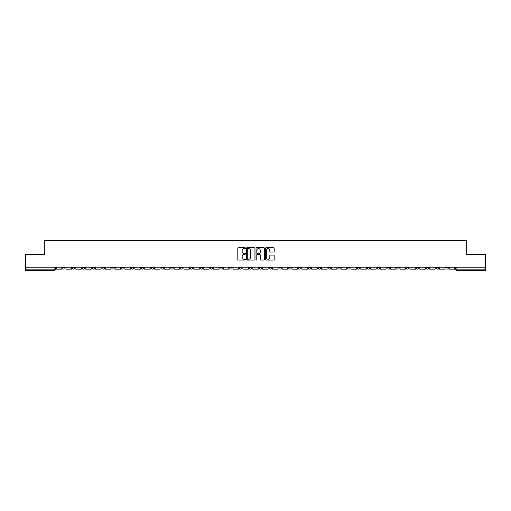 <?xml version="1.0" encoding="UTF-8"?>
<svg xmlns="http://www.w3.org/2000/svg" width="511" height="511" viewBox="0 0 511 511"><rect width="100%" height="100%" fill="white"/><g stroke="black" fill="none" stroke-linecap="round" stroke-linejoin="round"><path stroke-width="0.77" d="M245.421 248.142A0.434 0.434 0 0 0 244.993 247.714L238.42 247.714A0.62 0.62 0 0 0 237.807 248.327L237.807 259.46A0.62 0.62 0 0 0 238.42 260.073L244.993 260.073A0.434 0.434 0 0 0 245.421 259.645A0.434 0.434 0 0 0 244.993 259.211L244.143 259.211A1.98 1.98 0 0 1 242.163 257.231L242.163 256.305A1.98 1.98 0 0 1 244.143 254.325L244.993 254.325A0.434 0.434 0 0 0 245.421 253.897A0.434 0.434 0 0 0 244.993 253.462L244.143 253.462A1.98 1.98 0 0 1 242.163 251.482L242.163 250.556A1.98 1.98 0 0 1 244.143 248.576L244.993 248.576A0.434 0.434 0 0 0 245.421 248.142M386.884 267.183L386.884 267.879L389.401 267.879A1.258 1.258 0 0 1 388.143 269.137A1.258 1.258 0 0 1 386.884 267.879L386.884 267.183M327.928 267.183L327.928 267.879L330.451 267.879A1.258 1.258 0 0 1 329.193 269.137A1.258 1.258 0 0 1 327.928 267.879L327.928 267.183M318.104 267.183L318.104 267.879L320.627 267.879A1.258 1.258 0 0 1 319.362 269.137A1.258 1.258 0 0 1 318.104 267.879L318.104 267.183M259.154 267.183L259.154 267.879L261.67 267.879A1.258 1.258 0 0 1 260.412 269.137A1.258 1.258 0 0 1 259.154 267.879L259.154 267.183M249.33 267.183L249.33 267.879L251.846 267.879A1.258 1.258 0 0 1 250.588 269.137A1.258 1.258 0 0 1 249.33 267.879L249.33 267.183M239.499 267.183L239.499 267.879L242.022 267.879A1.258 1.258 0 0 1 240.764 269.137A1.258 1.258 0 0 1 239.499 267.879L239.499 267.183M219.851 267.183L219.851 267.879L222.368 267.879A1.258 1.258 0 0 1 221.11 269.137A1.258 1.258 0 0 1 219.851 267.879L219.851 267.183M200.203 267.879L200.203 267.183L200.203 267.879A1.258 1.258 0 0 0 201.462 269.137A1.258 1.258 0 0 1 200.203 267.879L202.72 267.879A1.258 1.258 0 0 1 201.462 269.137A1.258 1.258 0 0 0 202.72 267.879L202.72 267.183L202.72 267.879M190.373 267.879L190.373 267.183L190.373 267.879A1.258 1.258 0 0 0 191.638 269.137A1.258 1.258 0 0 1 190.373 267.879L192.896 267.879A1.258 1.258 0 0 1 191.638 269.137M180.549 267.879L180.549 267.183L180.549 267.879A1.258 1.258 0 0 0 181.807 269.137A1.258 1.258 0 0 1 180.549 267.879L183.072 267.879A1.258 1.258 0 0 1 181.807 269.137A1.258 1.258 0 0 0 183.072 267.879L183.072 267.183L183.072 267.879M170.725 267.183L170.725 267.879L173.242 267.879A1.258 1.258 0 0 1 171.983 269.137A1.258 1.258 0 0 1 170.725 267.879L170.725 267.183M160.901 267.183L160.901 267.879L163.418 267.879A1.258 1.258 0 0 1 162.159 269.137A1.258 1.258 0 0 1 160.901 267.879L160.901 267.183M151.077 267.183L151.077 267.879L153.594 267.879A1.258 1.258 0 0 1 152.335 269.137A1.258 1.258 0 0 1 151.077 267.879L151.077 267.183M141.247 267.879L141.247 267.183L141.247 267.879A1.258 1.258 0 0 0 142.512 269.137A1.258 1.258 0 0 1 141.247 267.879L143.77 267.879A1.258 1.258 0 0 1 142.512 269.137M121.599 267.879L121.599 267.183L121.599 267.879A1.258 1.258 0 0 0 122.857 269.137A1.258 1.258 0 0 1 121.599 267.879L124.116 267.879A1.258 1.258 0 0 1 122.857 269.137A1.258 1.258 0 0 0 124.116 267.879L124.116 267.183L124.116 267.879M111.775 267.879L111.775 267.183L111.775 267.879A1.258 1.258 0 0 0 113.033 269.137A1.258 1.258 0 0 1 111.775 267.879L114.292 267.879A1.258 1.258 0 0 1 113.033 269.137A1.258 1.258 0 0 0 114.292 267.879L114.292 267.183L114.292 267.879M101.951 267.879L101.951 267.183L101.951 267.879A1.258 1.258 0 0 0 103.209 269.137A1.258 1.258 0 0 1 101.951 267.879L104.468 267.879A1.258 1.258 0 0 1 103.209 269.137A1.258 1.258 0 0 0 104.468 267.879L104.468 267.183L104.468 267.879M92.121 267.879L92.121 267.183L92.121 267.879A1.258 1.258 0 0 0 93.385 269.137A1.258 1.258 0 0 1 92.121 267.879L94.644 267.879A1.258 1.258 0 0 1 93.385 269.137M82.297 267.879L82.297 267.183L82.297 267.879A1.258 1.258 0 0 0 83.555 269.137A1.258 1.258 0 0 1 82.297 267.879L84.82 267.879A1.258 1.258 0 0 1 83.555 269.137A1.258 1.258 0 0 0 84.82 267.879L84.82 267.183L84.82 267.879M72.473 267.879L72.473 267.183L72.473 267.879A1.258 1.258 0 0 0 73.731 269.137A1.258 1.258 0 0 1 72.473 267.879L74.989 267.879A1.258 1.258 0 0 1 73.731 269.137A1.258 1.258 0 0 0 74.989 267.879L74.989 267.183L74.989 267.879M273.57 252.07A0.62 0.62 0 0 0 274.183 251.45L274.183 248.327A0.62 0.62 0 0 0 273.57 247.714L266.269 247.714A0.62 0.62 0 0 0 265.656 248.327L265.656 259.46A0.62 0.62 0 0 0 266.269 260.073L273.57 260.073A0.62 0.62 0 0 0 274.183 259.46L274.183 255.685A0.62 0.62 0 0 0 273.57 255.066L270.447 255.066A0.62 0.62 0 0 0 269.827 255.685L269.827 257.557A1.654 1.654 0 0 1 268.173 259.211A1.654 1.654 0 0 1 266.518 257.557L266.518 250.23A1.654 1.654 0 0 1 268.173 248.576A1.654 1.654 0 0 1 269.827 250.23L269.827 251.45A0.62 0.62 0 0 0 270.447 252.07L273.57 252.07M25.55 267.183L25.55 254.65L44.316 254.65L44.316 240.604L466.684 240.604L466.684 254.65L485.45 254.65L485.45 267.183L25.55 267.183L25.55 269.137L55.341 269.137L55.341 267.183L55.341 269.137A1.258 1.258 0 0 1 54.083 270.396L25.55 270.396L25.55 269.137M254.957 248.327A0.62 0.62 0 0 0 254.344 247.714L247.043 247.714A0.62 0.62 0 0 0 246.43 248.327L246.43 259.46A0.62 0.62 0 0 0 247.043 260.073L254.344 260.073A0.62 0.62 0 0 0 254.957 259.46L254.957 248.327M256.656 247.714L263.957 247.714A0.62 0.62 0 0 1 264.57 248.327L264.57 259.46A0.62 0.62 0 0 1 263.957 260.073L260.834 260.073A0.62 0.62 0 0 1 260.214 259.46L260.214 254.944A0.62 0.62 0 0 0 259.594 254.325L257.525 254.325A0.62 0.62 0 0 0 256.905 254.944L256.905 259.645A0.434 0.434 0 0 1 256.471 260.073A0.434 0.434 0 0 1 256.043 259.645L256.043 248.327A0.62 0.62 0 0 1 256.656 247.714M455.659 267.183L455.659 269.137L485.45 269.137L485.45 270.396L456.917 270.396A1.258 1.258 0 0 1 455.659 269.137A1.258 1.258 0 0 0 456.917 270.396L456.917 267.183M485.45 267.183L485.45 269.137M448.351 267.183L448.351 267.879A1.258 1.258 0 0 1 447.093 269.137A1.258 1.258 0 0 1 445.835 267.879L448.351 267.879M445.835 267.183L445.835 267.879M438.527 267.879L438.527 267.183L438.527 267.879A1.258 1.258 0 0 1 437.269 269.137A1.258 1.258 0 0 1 436.011 267.879L438.527 267.879A1.258 1.258 0 0 1 437.269 269.137M436.011 267.183L436.011 267.879M428.703 267.183L428.703 267.879A1.258 1.258 0 0 1 427.445 269.137A1.258 1.258 0 0 1 426.18 267.879A1.258 1.258 0 0 0 427.445 269.137M426.18 267.183L426.18 267.879L428.703 267.879M418.879 267.183L418.879 267.879A1.258 1.258 0 0 1 417.615 269.137A1.258 1.258 0 0 1 416.356 267.879L418.879 267.879A1.258 1.258 0 0 1 417.615 269.137M416.356 267.183L416.356 267.879M409.049 267.183L409.049 267.879A1.258 1.258 0 0 1 407.791 269.137A1.258 1.258 0 0 1 406.532 267.879A1.258 1.258 0 0 0 407.791 269.137M406.532 267.183L406.532 267.879L409.049 267.879M399.225 267.183L399.225 267.879A1.258 1.258 0 0 1 397.967 269.137A1.258 1.258 0 0 1 396.708 267.879L399.225 267.879M396.708 267.183L396.708 267.879M389.401 267.183L389.401 267.879A1.258 1.258 0 0 1 388.143 269.137M379.577 267.183L379.577 267.879A1.258 1.258 0 0 1 378.319 269.137A1.258 1.258 0 0 1 377.054 267.879L379.577 267.879M377.054 267.183L377.054 267.879M369.753 267.183L369.753 267.879A1.258 1.258 0 0 1 368.488 269.137A1.258 1.258 0 0 1 367.23 267.879L369.753 267.879M367.23 267.183L367.23 267.879M359.923 267.183L359.923 267.879A1.258 1.258 0 0 1 358.665 269.137A1.258 1.258 0 0 1 357.406 267.879A1.258 1.258 0 0 0 358.665 269.137M357.406 267.183L357.406 267.879L359.923 267.879M350.099 267.183L350.099 267.879A1.258 1.258 0 0 1 348.841 269.137A1.258 1.258 0 0 1 347.582 267.879L350.099 267.879M347.582 267.183L347.582 267.879M340.275 267.183L340.275 267.879A1.258 1.258 0 0 1 339.017 269.137A1.258 1.258 0 0 1 337.758 267.879L340.275 267.879M337.758 267.183L337.758 267.879M330.451 267.183L330.451 267.879M320.627 267.183L320.627 267.879L320.627 267.183M310.797 267.183L310.797 267.879A1.258 1.258 0 0 1 309.538 269.137A1.258 1.258 0 0 1 308.28 267.879L310.797 267.879M308.28 267.183L308.28 267.879M300.973 267.183L300.973 267.879A1.258 1.258 0 0 1 299.714 269.137A1.258 1.258 0 0 1 298.456 267.879L300.973 267.879M298.456 267.183L298.456 267.879M291.149 267.183L291.149 267.879A1.258 1.258 0 0 1 289.89 269.137A1.258 1.258 0 0 1 288.632 267.879L291.149 267.879M288.632 267.183L288.632 267.879M281.325 267.183L281.325 267.879A1.258 1.258 0 0 1 280.066 269.137A1.258 1.258 0 0 1 278.802 267.879L281.325 267.879M278.802 267.183L278.802 267.879M271.501 267.183L271.501 267.879A1.258 1.258 0 0 1 270.236 269.137A1.258 1.258 0 0 1 268.978 267.879L271.501 267.879M268.978 267.183L268.978 267.879M261.67 267.183L261.67 267.879A1.258 1.258 0 0 1 260.412 269.137M251.846 267.183L251.846 267.879M242.022 267.879L242.022 267.183L242.022 267.879A1.258 1.258 0 0 1 240.764 269.137M232.198 267.183L232.198 267.879A1.258 1.258 0 0 1 230.934 269.137A1.258 1.258 0 0 1 229.675 267.879A1.258 1.258 0 0 0 230.934 269.137A1.258 1.258 0 0 0 232.198 267.879L229.675 267.879L229.675 267.183M222.368 267.879L222.368 267.183L222.368 267.879A1.258 1.258 0 0 1 221.11 269.137M212.544 267.183L212.544 267.879A1.258 1.258 0 0 1 211.286 269.137A1.258 1.258 0 0 1 210.027 267.879A1.258 1.258 0 0 0 211.286 269.137M210.027 267.183L210.027 267.879L212.544 267.879M192.896 267.183L192.896 267.879L192.896 267.183M173.242 267.879L173.242 267.183L173.242 267.879A1.258 1.258 0 0 1 171.983 269.137M163.418 267.879L163.418 267.183L163.418 267.879A1.258 1.258 0 0 1 162.159 269.137M153.594 267.879L153.594 267.183L153.594 267.879A1.258 1.258 0 0 1 152.335 269.137M143.77 267.183L143.77 267.879L143.77 267.183M133.946 267.879L133.946 267.183L133.946 267.879A1.258 1.258 0 0 1 132.681 269.137A1.258 1.258 0 0 1 131.423 267.879L133.946 267.879A1.258 1.258 0 0 1 132.681 269.137M131.423 267.183L131.423 267.879M94.644 267.183L94.644 267.879L94.644 267.183M65.165 267.183L65.165 267.879A1.258 1.258 0 0 1 63.907 269.137A1.258 1.258 0 0 1 62.649 267.879A1.258 1.258 0 0 0 63.907 269.137A1.258 1.258 0 0 0 65.165 267.879L65.165 267.183M62.649 267.183L62.649 267.879L65.165 267.879M54.083 267.183L54.083 270.396A1.258 1.258 0 0 0 55.341 269.137M247.726 248.576A0.434 0.434 0 0 0 247.292 249.01L247.292 258.777A0.434 0.434 0 0 0 247.726 259.211L248.621 259.211A1.98 1.98 0 0 0 250.601 257.231L250.601 250.556A1.98 1.98 0 0 0 248.621 248.576L247.726 248.576M260.214 250.262A1.654 1.654 0 0 0 258.56 248.608A1.654 1.654 0 0 0 256.905 250.262L256.905 252.843A0.62 0.62 0 0 0 257.525 253.462L259.594 253.462A0.62 0.62 0 0 0 260.214 252.843L260.214 250.262M61.799 267.183L61.799 269.137L56.191 269.137L56.191 267.183M71.623 267.183L71.623 269.137L66.015 269.137L66.015 267.183M81.447 267.183L81.447 269.137L75.839 269.137L75.839 267.183M91.271 267.183L91.271 269.137L85.669 269.137L85.669 267.183M101.095 267.183L101.095 269.137L95.493 269.137L95.493 267.183M110.925 267.183L110.925 269.137L105.317 269.137L105.317 267.183M120.749 267.183L120.749 269.137L115.141 269.137L115.141 267.183M130.573 267.183L130.573 269.137L124.971 269.137L124.971 267.183M140.397 267.183L140.397 269.137L134.795 269.137L134.795 267.183M150.221 267.183L150.221 269.137L144.619 269.137L144.619 267.183M160.052 267.183L160.052 269.137L154.443 269.137L154.443 267.183M169.876 267.183L169.876 269.137L164.267 269.137L164.267 267.183M179.7 267.183L179.7 269.137L174.098 269.137L174.098 267.183M189.524 267.183L189.524 269.137L183.922 269.137L183.922 267.183M199.354 267.183L199.354 269.137L193.746 269.137L193.746 267.183M209.178 267.183L209.178 269.137L203.57 269.137L203.57 267.183M219.002 267.183L219.002 269.137L213.394 269.137L213.394 267.183M228.826 267.183L228.826 269.137L223.224 269.137L223.224 267.183M238.65 267.183L238.65 269.137L233.048 269.137L233.048 267.183M248.48 267.183L248.48 269.137L242.872 269.137L242.872 267.183M258.304 267.183L258.304 269.137L252.696 269.137L252.696 267.183M268.128 267.183L268.128 269.137L262.52 269.137L262.52 267.183M277.952 267.183L277.952 269.137L272.35 269.137L272.35 267.183M287.776 267.183L287.776 269.137L282.174 269.137L282.174 267.183M297.606 267.183L297.606 269.137L291.998 269.137L291.998 267.183M307.43 267.183L307.43 269.137L301.822 269.137L301.822 267.183M317.254 267.183L317.254 269.137L311.646 269.137L311.646 267.183M327.078 267.183L327.078 269.137L321.476 269.137L321.476 267.183M336.902 267.183L336.902 269.137L331.3 269.137L331.3 267.183M346.733 267.183L346.733 269.137L341.124 269.137L341.124 267.183M356.557 267.183L356.557 269.137L350.948 269.137L350.948 267.183M366.381 267.183L366.381 269.137L360.779 269.137L360.779 267.183M376.205 267.183L376.205 269.137L370.603 269.137L370.603 267.183M386.029 267.183L386.029 269.137L380.427 269.137L380.427 267.183M395.859 267.183L395.859 269.137L390.251 269.137L390.251 267.183M405.683 267.183L405.683 269.137L400.075 269.137L400.075 267.183M415.507 267.183L415.507 269.137L409.905 269.137L409.905 267.183M425.331 267.183L425.331 269.137L419.729 269.137L419.729 267.183M435.161 267.183L435.161 269.137L429.553 269.137L429.553 267.183M444.985 267.183L444.985 269.137L439.377 269.137L439.377 267.183M454.809 267.183L454.809 269.137L449.201 269.137L449.201 267.183"/></g></svg>

